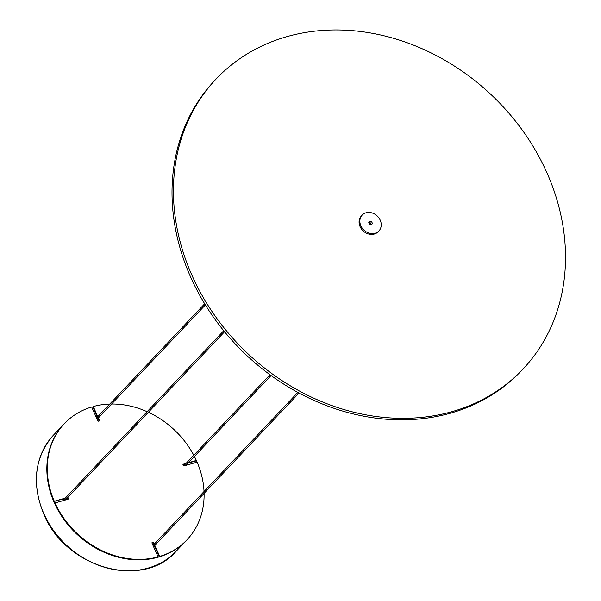 <?xml version="1.0" encoding="UTF-8"?>
<svg xmlns="http://www.w3.org/2000/svg" width="601" height="601" viewBox="0 0 601 601"><rect width="100%" height="100%" fill="white"/><g stroke="black" fill="none" stroke-linecap="round" stroke-linejoin="round"><path stroke-width="0.9" d="M191.892 275.183A211.139 177.678 -136.6 0 1 216.142 79.001A211.139 177.678 -136.6 0 1 547.068 173.103A211.139 177.678 -136.6 0 1 522.825 369.284A211.139 177.678 -136.6 0 1 191.892 275.183M522.825 369.284L521.398 370.787A211.139 177.678 -136.6 0 1 190.472 276.685A211.139 177.678 -136.6 0 1 214.715 80.504L216.142 79.001M371.305 224.714A1.923 1.615 43.4 0 0 369.795 221.311A1.923 1.615 43.4 0 0 371.305 224.714M371.178 224.744A1.923 1.615 43.4 0 0 368.781 222.483M360.863 225.796A11.517 9.691 -136.6 0 1 362.185 215.098A11.517 9.691 -136.6 0 1 380.238 220.229A11.517 9.691 -136.6 0 1 378.915 230.927A11.517 9.691 -136.6 0 1 360.863 225.796M378.915 230.927L378.134 231.753A11.517 9.691 -136.6 0 1 360.082 226.622A11.517 9.691 -136.6 0 1 361.404 215.924L362.185 215.098M371.05 224.631L370.351 223.061L368.766 222.655M370.351 223.061L369.36 224.105M194.949 461.17A83.306 70.099 -136.6 0 1 195.333 462.019A83.306 70.099 -136.6 0 1 195.573 462.582M158.829 555.85A83.306 70.099 -136.6 0 1 157.778 556.158M55.45 502.857A83.306 70.099 -136.6 0 1 55.194 502.293A83.306 70.099 -136.6 0 1 54.826 501.444M186.813 539.991A84.456 71.068 -136.6 0 1 186.603 540.216A84.456 71.068 -136.6 0 1 54.233 502.571A84.456 71.068 -136.6 0 1 63.924 424.103A84.456 71.068 -136.6 0 1 64.142 423.878M91.803 407.275A84.456 71.068 -136.6 0 1 92.862 406.975L97.362 417.147M188.128 463.131L195.918 460.892A84.456 71.068 -136.6 0 1 196.302 461.741A84.456 71.068 -136.6 0 1 196.542 462.304M92.253 408.297A83.306 70.099 -136.6 0 1 93.313 407.996M67.207 498.004A0.962 0.811 -136.6 0 1 68.003 499.243M67.635 497.553A0.962 0.811 -136.6 0 1 67.951 499.258L55.037 502.969A84.456 71.068 43.4 0 0 158.101 556.887L152.061 543.266A0.962 0.811 -136.6 0 1 153.676 542.801L154.254 544.115M182.952 464.618A0.962 0.811 -136.6 0 1 183.004 464.603L185.656 463.837M204.032 491.528A84.456 71.068 43.4 0 0 197.098 462.139L184.191 465.85A0.962 0.811 -136.6 0 1 183.433 464.152L186.085 463.386M152.008 542.65A0.962 0.811 -136.6 0 1 153.247 543.251L153.833 544.566M98.369 417.988L99.323 420.144A0.962 0.811 -136.6 0 1 97.708 420.61L91.675 406.99A84.456 71.068 43.4 0 0 64.352 423.645A84.456 71.068 43.4 0 0 54.285 501.272L65.329 498.094M154.833 545.408L159.708 556.421A84.456 71.068 43.4 0 0 187.031 539.766A84.456 71.068 43.4 0 0 204.092 493.361M188.556 462.68L196.347 460.441A84.456 71.068 43.4 0 0 194.423 456.475M193.785 455.25A84.456 71.068 43.4 0 0 148.364 412.263M147.11 411.693A84.456 71.068 43.4 0 0 111.583 404.022M109.743 404.067A84.456 71.068 43.4 0 0 93.283 406.524L97.79 416.696M97.94 418.439L98.895 420.602A0.962 0.811 -136.6 0 1 98.947 421.211M187.031 539.766L186.603 540.216A84.456 71.068 -136.6 0 1 159.288 556.872L154.404 545.858M158.101 556.887L157.672 557.337A84.456 71.068 -136.6 0 1 54.608 503.42L55.037 502.969M54.285 501.272L64.9 498.545M53.857 501.722A84.456 71.068 -136.6 0 1 63.924 424.103L53.519 435.094C34.557 457.143 31.327 483.52 43.828 514.208C65.426 567.983 142.993 589.957 176.191 551.207A84.456 71.068 -136.6 0 1 43.971 513.9A84.456 71.068 -136.6 0 1 43.82 513.57A84.456 71.068 -136.6 0 1 53.519 435.094M159.708 556.421L159.288 556.872M196.347 460.441L195.918 460.892M93.283 406.524L92.862 406.975M95.995 416.741A83.306 70.099 -136.6 0 1 97.152 416.666M96.423 417.71A82.54 69.453 -136.6 0 1 96.859 417.68M183.004 464.603L183.433 464.152M153.247 543.251L153.676 542.801M98.895 420.602L99.323 420.144M224.556 331.767L65.299 500.024M223.722 330.753L62.827 500.731M271.036 375.535L186.055 465.317M269.977 374.761L183.748 465.858M205.377 304.932L97.129 419.295M204.671 303.783L96.551 418.003M299.013 393.077L153.593 546.715M297.826 392.438L153.015 545.423M186.603 540.216L176.191 551.207M64.352 423.645L63.924 424.103"/></g></svg>
